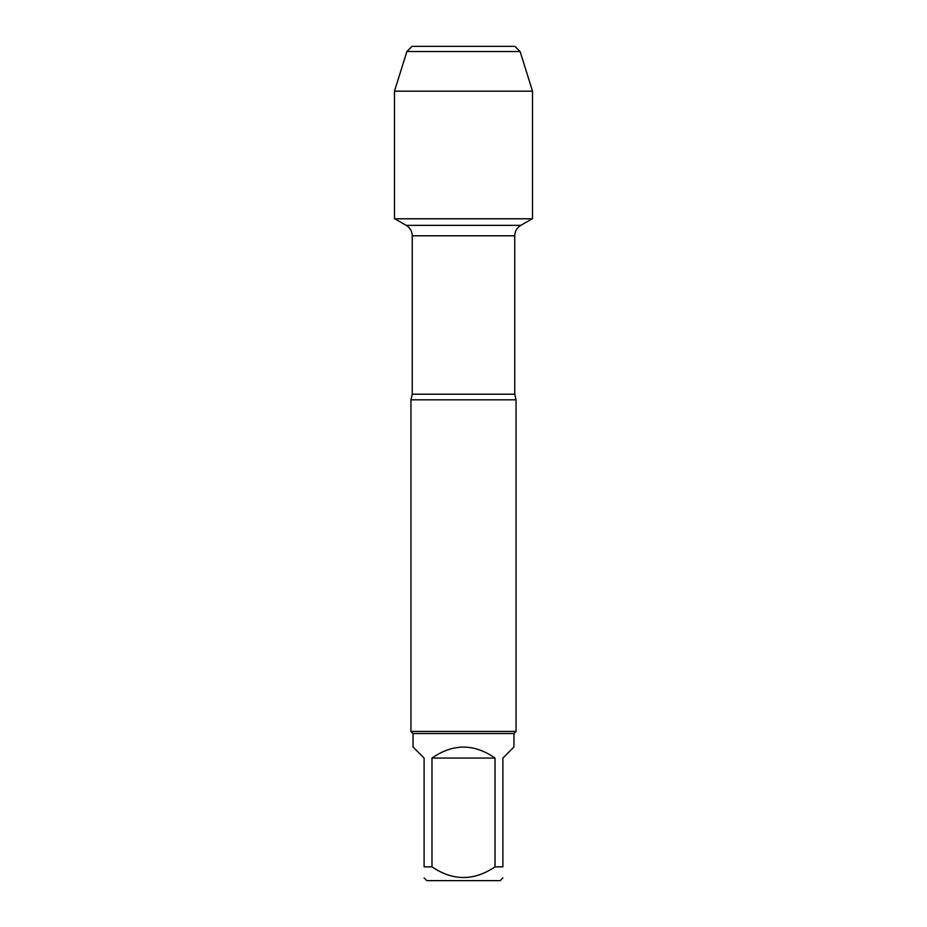 <?xml version="1.0" encoding="UTF-8"?>
<svg xmlns="http://www.w3.org/2000/svg" width="927" height="927" viewBox="0 0 927 927"><rect width="100%" height="100%" fill="white"/><g stroke="black" fill="none" stroke-linecap="round" stroke-linejoin="round"><path stroke-width="1.39" d="M394.832 218.784L406.2 225.342C410.07 227.752 412.086 231.24 412.237 235.794L412.237 394.195L410.939 399.827L410.939 731.426L516.061 731.426L516.061 399.827L410.939 399.827M502.897 877.915L500.163 880.65L426.837 880.65L424.102 877.915M495.018 758.054C474.01 743.454 452.99 743.454 431.982 758.054L495.018 758.054L495.018 866.861C473.975 881.056 452.967 881.056 431.982 866.861L424.102 866.861C424.102 881.056 424.102 881.056 424.102 866.861L424.102 758.054L413.048 747L413.048 733.535L513.952 733.535L513.952 747L502.897 758.054L502.897 866.861C502.897 881.056 502.897 881.056 502.897 866.861L495.018 866.861M431.982 758.054L431.982 866.861M413.048 733.535L410.939 731.426M406.895 51.518L520.105 51.518L514.925 46.35L412.075 46.35L406.895 51.518L394.473 91.182L394.473 218.784L532.527 218.784L532.527 91.182L394.473 91.182L406.895 51.518L412.075 46.35L450.14 46.35M520.105 51.518L532.527 91.182M412.237 394.195L514.763 394.195L516.061 399.827M514.763 394.195L514.763 235.794L412.237 235.794M406.2 225.342L520.8 225.342L532.168 218.784M514.763 235.794C514.914 231.24 516.93 227.752 520.8 225.342M513.952 733.535L516.061 731.426"/></g></svg>
